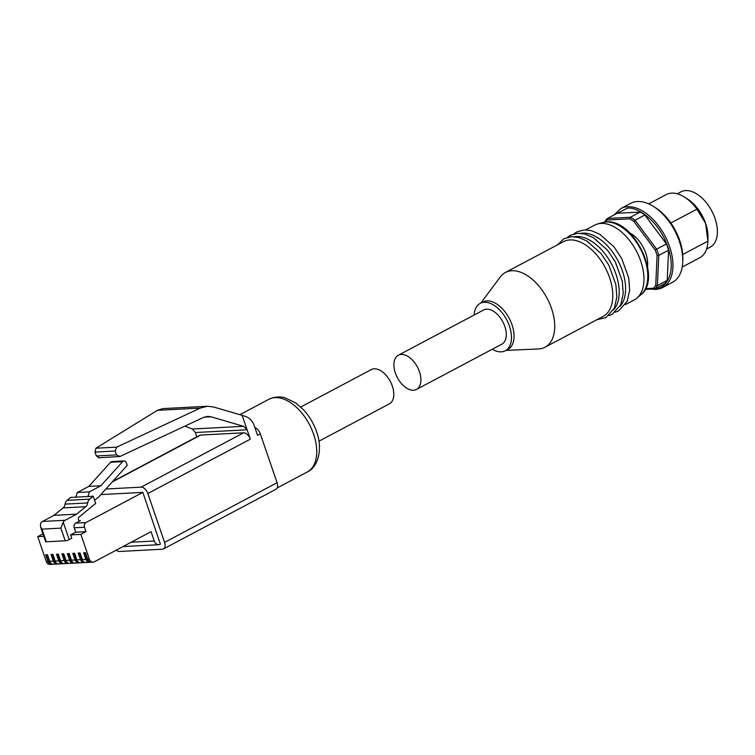 <?xml version="1.0" encoding="UTF-8"?>
<svg xmlns="http://www.w3.org/2000/svg" width="755" height="755" viewBox="0 0 755 755"><rect width="100%" height="100%" fill="white"/><g stroke="black" fill="none" stroke-linecap="round" stroke-linejoin="round"><path stroke-width="1.13" d="M300.764 406.992L371.224 369.62A19.366 11.325 62.1 0 1 392.336 386.088A19.366 11.325 62.1 0 1 389.372 403.831L318.912 441.203M254.945 427.67A7.154 4.181 62.1 0 1 260.333 433.851L277.066 482.709A7.154 4.181 62.1 0 1 275.971 489.259L163.476 548.932A7.154 4.181 62.1 0 1 162.391 549.225L119.535 551.471A7.154 4.181 -117.9 0 1 116.261 550.159M243.629 426.32L247.093 429.803L195.347 432.521L192.402 429.01L243.629 426.32L211.117 416.817L207.568 416.401L203.435 417.449L119.932 456.492L116.534 454.887L115.213 451.028L116.732 447.13L200.235 408.087L207.408 406.266L213.58 406.992L242.138 415.335L250.301 439.174L147.848 493.525L164.571 542.383A7.154 4.181 62.1 0 1 163.476 548.932M242.138 415.335L245.696 416.515A16.091 12.59 87 0 1 254.35 425.952L257.559 435.324L260.333 433.851M195.347 432.521L196.828 436.834M147.848 493.525A7.154 4.181 -117.9 0 0 141.138 487.145L105.879 488.995M250.301 439.174A7.154 4.181 -117.9 0 0 243.601 432.804L200.745 435.05L112.165 482.03M119.932 456.492L98.424 457.794M112.655 481.482L199.65 435.342A7.154 4.181 62.1 0 1 200.745 435.05M207.408 406.266L162.835 408.606L157.427 410.333L95.894 448.215L95.026 452.085L96.347 455.945L99.103 457.577M192.402 429.01L184.862 426.131M131.247 542.203L154.265 541.005L151.076 531.69L94.29 561.814A4.766 3.728 -93 0 1 93.035 562.164L91.421 562.248A4.766 3.728 -93 0 1 89.949 561.947A4.766 3.728 -93 0 1 87.759 559.304L85.494 552.688L83.645 552.792L85.91 559.398A4.766 3.728 87 0 0 88.09 562.041A4.766 3.728 87 0 0 89.571 562.343L85.985 562.532A4.766 3.728 -93 0 1 84.513 562.23A4.766 3.728 -93 0 1 82.323 559.587L80.058 552.971L78.209 553.075L80.474 559.681A4.766 3.728 87 0 0 82.663 562.324A4.766 3.728 87 0 0 84.135 562.626L80.558 562.815A4.766 3.728 -93 0 1 79.077 562.513A4.766 3.728 -93 0 1 76.887 559.87L74.632 553.264L72.773 553.358L75.038 559.965A4.766 3.728 87 0 0 77.227 562.617A4.766 3.728 87 0 0 78.699 562.919L75.122 563.107A4.766 3.728 -93 0 1 73.641 562.796A4.766 3.728 -93 0 1 71.451 560.153L69.196 553.547L67.337 553.641L69.602 560.248A4.766 3.728 87 0 0 71.791 562.9A4.766 3.728 87 0 0 73.273 563.202L69.686 563.39A4.766 3.728 -93 0 1 68.205 563.088A4.766 3.728 -93 0 1 66.025 560.437L63.76 553.83L61.91 553.925L64.166 560.54A4.766 3.728 87 0 0 66.355 563.183A4.766 3.728 87 0 0 67.837 563.485L64.251 563.674A4.766 3.728 -93 0 1 62.778 563.372A4.766 3.728 -93 0 1 60.589 560.72L58.324 554.113L56.474 554.208L58.739 560.823A4.766 3.728 87 0 0 60.919 563.466A4.766 3.728 87 0 0 62.401 563.768L58.814 563.957A4.766 3.728 -93 0 1 57.342 563.655A4.766 3.728 -93 0 1 55.153 561.012L52.888 554.397L51.038 554.5L53.303 561.107A4.766 3.728 87 0 0 55.483 563.749A4.766 3.728 87 0 0 56.965 564.051A4.766 3.728 87 0 0 57.88 563.853M62.401 563.768A4.766 3.728 87 0 0 63.316 563.57M67.837 563.485A4.766 3.728 87 0 0 68.752 563.287M73.273 563.202A4.766 3.728 87 0 0 74.188 563.003M78.699 562.919A4.766 3.728 87 0 0 79.624 562.72M84.135 562.626A4.766 3.728 87 0 0 85.06 562.428M89.571 562.343A4.766 3.728 87 0 0 90.487 562.145M93.035 562.164A4.766 3.728 -93 0 1 89.373 559.219L87.759 559.304M56.965 564.051L53.379 564.24A4.766 3.728 -93 0 1 51.906 563.938A4.766 3.728 -93 0 1 49.717 561.295L47.452 554.689L45.602 554.783L47.867 561.39A4.766 3.728 87 0 0 50.056 564.032A4.766 3.728 87 0 0 51.529 564.344A4.766 3.728 87 0 0 52.444 564.145M51.529 564.344L49.924 564.429A4.766 3.728 -93 0 1 46.253 561.475L37.75 536.635L42.875 533.917L41.478 529.51M41.148 528.538A3.577 2.793 87 0 0 41.365 529.51M89.373 559.219L80.87 534.38L85.985 531.662L84.484 527.254A3.577 2.793 -93 0 1 85.91 522.592L142.855 492.383L160.419 544.242A5.955 4.662 87 0 1 158.843 544.685L123.037 546.563M154.265 541.005A5.955 4.662 87 0 0 158.843 544.685M100.84 494.582L142.855 492.383M80.36 520.629L75.67 523.121A3.577 2.793 87 0 0 74.235 527.792L75.745 532.19L70.621 534.908L71.753 538.221L69.196 539.58A2.982 0.632 161.1 0 1 65.204 540.806L46.319 541.797A2.982 0.632 -18.9 0 1 45.63 541.628L40.477 526.565L40.628 523.319A5.955 4.662 87 0 1 42.506 521.45L54.039 515.335L63.09 507.898A5.955 4.662 87 0 0 65.081 504.123L87.674 502.934A5.955 4.662 -93 0 1 89.666 499.159L93.205 496.252L95.668 503.443L78.926 517.203A1.784 1.397 87 0 0 78.426 519.393L78.52 519.657A1.784 1.397 87 0 0 80.36 520.629L79.407 520.686M80.87 534.38L70.621 534.908M43.818 536.314L37.75 536.635M85.985 531.662L75.745 532.19M65.204 540.806L60.872 528.132L41.978 529.123L40.477 526.565M60.872 528.132L63.222 522.139A5.955 4.662 -93 0 1 65.109 520.27L76.633 514.155L54.039 515.335M93.205 496.252L87.929 496.526L89.354 491.864L100.877 485.748L122.621 461.645A2.982 2.331 -93 0 1 124.018 460.946A2.982 2.331 -93 0 1 126.311 462.787L127.199 465.363L98.924 496.705L94.583 500.282M124.018 460.946L111.985 461.569A2.982 2.331 87 0 0 110.579 462.277L88.845 486.38L77.312 492.496L75.887 497.158L70.611 497.432L67.063 500.348A5.955 4.662 87 0 0 65.081 504.123M87.674 502.934A5.955 4.662 -93 0 1 85.683 506.709L63.09 507.898M76.633 514.155L85.683 506.709M77.312 492.496L89.354 491.864M100.877 485.748L88.845 486.38M75.887 497.158L87.929 496.526M46.857 554.717L50.056 564.032L51.906 563.938M52.293 554.434L55.483 563.749L57.342 563.655M57.729 554.142L60.919 563.466L62.778 563.372M63.165 553.859L66.355 563.183L68.205 563.088M68.601 553.575L71.791 562.9L73.641 562.796M74.037 553.292L77.227 562.617L79.077 562.513M79.473 553.009L82.663 562.324L84.513 562.23M84.9 552.726L88.09 562.041L89.949 561.947M619.846 306.606A42.308 24.745 -117.9 0 0 618.619 261.919A42.308 24.745 -117.9 0 0 582.709 233.144A42.308 24.745 -117.9 0 0 580.982 233.333M613.447 310.003A42.308 24.745 -117.9 0 0 612.211 265.316A42.308 24.745 -117.9 0 0 576.31 236.541A42.308 24.745 -117.9 0 0 574.574 236.721M545.053 347.215L603.113 316.42A42.308 24.745 -117.9 0 0 607.586 272.498A42.308 24.745 -117.9 0 0 569.902 239.939A42.308 24.745 -117.9 0 0 563.475 241.675L505.406 272.47A42.308 24.745 62.1 0 1 511.843 270.743A42.308 24.745 62.1 0 1 549.527 303.302A42.308 24.745 62.1 0 1 545.053 347.215A42.308 24.745 62.1 0 1 538.626 348.952A42.308 24.745 62.1 0 1 538.475 348.961A42.308 24.745 62.1 0 1 538.324 348.961M474.131 315.033A26.812 15.685 62.1 0 1 480.227 303.368L482.785 302.009A26.812 15.685 62.1 0 1 486.862 300.915A26.812 15.685 62.1 0 1 510.748 321.545A26.812 15.685 62.1 0 1 507.917 349.386L505.35 350.745A26.812 15.685 62.1 0 1 501.273 351.839A26.812 15.685 62.1 0 1 492.279 349.244M480.227 303.368A26.812 15.685 62.1 0 1 484.304 302.264A26.812 15.685 62.1 0 1 508.181 322.904A26.812 15.685 62.1 0 1 505.35 350.745M398.329 355.237L483.71 309.946A19.366 11.325 62.1 0 1 486.664 309.154A19.366 11.325 62.1 0 1 503.906 324.055A19.366 11.325 62.1 0 1 501.858 344.157L416.477 389.448A19.366 11.325 62.1 0 1 413.532 390.241A19.366 11.325 62.1 0 1 396.281 375.339A19.366 11.325 62.1 0 1 398.329 355.237A19.366 11.325 62.1 0 1 401.273 354.444A19.366 11.325 62.1 0 1 418.525 369.346A19.366 11.325 62.1 0 1 416.477 389.448M625.433 304.586L634.285 299.886A42.308 24.745 -117.9 0 0 636.899 298.112A42.308 24.745 -117.9 0 0 637.635 253.529A42.308 24.745 -117.9 0 0 601.074 223.414A42.308 24.745 -117.9 0 0 597.573 223.971A42.308 24.745 -117.9 0 0 594.638 225.141L585.786 229.841M647.563 266.581A25.028 14.638 -117.9 0 0 629.661 232.833M655.925 289.335A44.687 26.142 -117.9 0 0 662.72 287.504L672.545 282.294A44.687 26.142 -117.9 0 0 682.765 261.324A44.687 26.142 -117.9 0 0 653.755 206.634A44.687 26.142 -117.9 0 0 637.456 201.51A44.687 26.142 -117.9 0 0 630.661 203.34L620.846 208.55L614.24 214.845M682.765 261.324L682.822 258.965A41.704 24.396 -117.9 0 0 655.746 207.918L653.755 206.634M670.865 222.989L696.95 209.154A35.749 20.913 -117.9 0 0 684.7 197.225A35.749 20.913 -117.9 0 0 671.667 193.129A35.749 20.913 -117.9 0 0 666.231 194.592L648.705 203.888M696.95 209.154L705.623 223.452L707.907 241.156L707.992 237.429A31.285 18.299 -117.9 0 0 705.623 223.452A31.285 18.299 -117.9 0 0 687.692 199.15L684.7 197.225M706.586 249.065L710.228 247.13A31.285 18.299 -117.9 0 0 713.541 214.656A31.285 18.299 -117.9 0 0 685.672 190.571A31.285 18.299 -117.9 0 0 680.916 191.855L677.263 193.79M480.897 303.01L500.282 276.943A42.308 24.745 62.1 0 1 505.406 272.47M645.563 288.655L653.434 288.25A41.704 24.396 -117.9 0 0 655.736 285.277L657.077 255.577A41.704 24.396 -117.9 0 0 655.161 249.99L633.889 221.47A41.704 24.396 -117.9 0 0 629.679 218.846L607.077 220.035A41.704 24.396 -117.9 0 0 605.416 222.027M657.077 255.577L658.766 255.416L668.581 250.216L667.231 280.36L657.407 285.569L658.766 255.416A42.903 25.094 62.1 0 0 656.623 249.159L655.161 249.99M655.736 285.277L657.407 285.569A42.903 25.094 62.1 0 1 654.84 288.882L664.655 283.682A42.903 25.094 -117.9 0 0 667.231 280.36M653.434 288.25L654.84 288.882L645.176 289.392M607.077 220.035L607.379 218.488A42.903 25.094 62.1 0 0 604.812 221.81L604.793 222.102M629.679 218.846L630.321 217.28L607.379 218.488L617.203 213.278L640.146 212.079L630.321 217.28A42.903 25.094 62.1 0 1 635.04 220.224L644.855 215.015L666.438 243.95L656.623 249.159L635.04 220.224L633.889 221.47M668.581 250.216A42.903 25.094 -117.9 0 0 666.438 243.95M644.855 215.015A42.903 25.094 -117.9 0 0 640.146 212.079M682.209 267.053L699.734 257.757A35.749 20.913 -117.9 0 0 707.907 241.156L682.699 254.52M313.636 434.295A41.11 24.047 -117.9 0 0 268.818 399.32C277.604 395.346 283.691 397.47 284.909 397.772L295.667 402.877L303.595 409.842C309.352 416.137 313.665 423.423 316.543 431.69C322.923 448.64 318.374 467.015 307.342 471.95A41.11 24.047 -117.9 0 0 313.636 434.295M277.066 482.709L164.571 542.383M243.601 432.804L141.138 487.145M211.117 416.817L204.039 417.185M157.427 410.333L200.235 408.087M95.894 448.215L116.732 447.13M116.534 454.887L96.347 455.945M95.026 452.085L115.213 451.028M58.739 560.823L55.153 561.012M64.166 560.54L60.589 560.72M69.602 560.248L66.025 560.437M75.038 559.965L71.451 560.153M80.474 559.681L76.887 559.87M85.91 559.398L82.323 559.587M53.303 561.107L49.717 561.295M47.867 561.39L46.253 561.475M75.67 523.121L85.91 522.592M74.235 527.792L84.484 527.254M41.978 529.123L46.319 541.797M65.109 520.27L42.506 521.45M63.222 522.139L69.196 539.58M122.621 461.645L110.579 462.277M89.666 499.159L67.063 500.348M606.067 222.008A41.166 24.075 -117.9 0 0 602.669 222.555L606.473 221.942C633.738 218.733 662.645 278.557 640.938 294.686A41.166 24.075 -117.9 0 0 641.646 251.311A41.166 24.075 -117.9 0 0 606.067 222.008M650.753 289.099L655.614 289.42L662.72 287.504A44.687 26.142 -117.9 0 0 667.448 241.109A44.687 26.142 -117.9 0 0 627.641 206.719A44.687 26.142 -117.9 0 0 620.846 208.55M615.731 214.052L627.16 208.267C634.521 206.238 657.407 217.317 667.967 247.064C677.792 276.84 663.154 289.882 654.698 288.684M239.863 414.674L268.818 399.32M277.161 487.966L307.342 471.95M557.379 244.903L564.06 238.665L571.488 236.655L578.566 237.447L586.937 241.024L601.197 253.661L608.917 265.335L615.891 284.692L616.835 297.017L614.372 308.115L605.944 317.619L597.026 319.648M567.449 237.315L570.469 235.267L577.896 233.257L584.965 234.05L593.336 237.627L607.596 250.264L615.325 261.938L622.299 281.294L623.234 293.62L620.77 304.718L612.343 314.222L608.964 315.571M573.847 233.918L576.867 231.87L584.294 229.86L591.373 230.653L599.744 234.239L614.004 246.866L621.733 258.55L628.698 277.897L629.642 290.222L627.178 301.32L618.751 310.824L615.363 312.183M640.938 294.686L636.899 298.112M506.02 350.386L538.475 348.961M602.669 222.555L597.573 223.971"/></g></svg>
